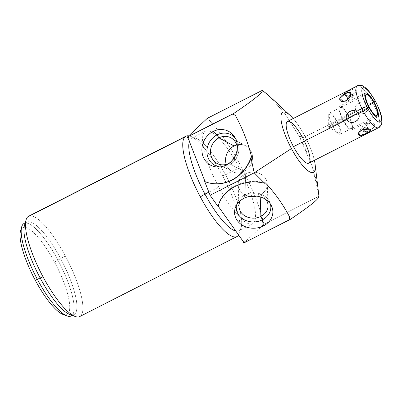 <?xml version="1.0" encoding="UTF-8"?>
<svg xmlns="http://www.w3.org/2000/svg" width="402" height="402" viewBox="0 0 402 402"><rect width="100%" height="100%" fill="white"/><g stroke="black" fill="none" stroke-linecap="round" stroke-linejoin="round"><path stroke-width="0.3" stroke-dasharray="2.01 1.51" d="M304.791 136.047A33.718 8.814 63 0 0 293.138 118.55A33.718 8.814 63 0 1 304.791 136.047L299.4 136.529L304.791 136.047A33.718 8.814 63 0 1 314.389 160.333A33.718 8.814 63 0 0 304.791 136.047M287.49 121.419A23.442 6.13 -117 0 1 302.756 137.956L356.117 110.816C351.956 104.394 364.463 98.224 367.629 104.962L360.549 109.133L356.117 110.816C352.348 104.123 363.775 98.309 367.629 104.962C371.066 111.967 359.639 117.781 356.117 110.816L360.549 109.133L372.553 102.455A23.442 6.13 -117 0 1 378.543 127.705A23.442 6.13 63 0 0 372.553 102.455L367.629 104.962C371.463 111.681 358.976 117.851 356.117 110.816L302.756 137.956A23.442 6.13 -117 0 1 304.369 141.127M269.822 96.545L285.309 114.143L299.4 136.529L312.113 165.976L318.665 194M251.592 156.961A36.497 32.964 118.3 0 1 205.1 181.724L204.693 181.508L205.1 181.724A36.497 32.964 118.3 0 0 251.592 156.961M218.065 206.553L218.045 205.975A36.497 30.708 -2 0 1 265.446 182.905A36.497 30.708 -2 0 0 218.045 205.975L218.065 206.553M243.908 243.014L263.883 224.261A80.274 20.989 63 0 0 207.321 118.329A80.274 20.989 -117 0 1 263.883 224.261L243.908 243.014M218.773 187.091A51.913 13.573 -117 0 1 204.668 131.771A51.913 13.573 -117 0 1 239.331 167.795A51.913 13.573 -117 0 1 253.441 223.11A51.913 13.573 -117 0 1 218.773 187.091L208.844 192.141L218.773 187.091A51.913 13.573 63 0 0 252.587 223.713A51.913 13.573 63 0 0 239.331 167.795A51.913 13.573 63 0 0 205.517 131.173A51.913 13.573 63 0 0 218.773 187.091M189.357 141.424A51.913 13.573 -117 0 1 191.704 138.198A51.913 13.573 -117 0 1 225.517 174.82L239.331 167.795L225.517 174.82A51.913 13.573 -117 0 1 238.778 230.738A51.913 13.573 -117 0 1 235.793 231.014A51.913 13.573 63 0 0 241.175 227.341A51.913 13.573 63 0 0 225.517 174.82L222.613 175.925A56.3 14.723 -117 0 1 239.592 232.884A56.3 14.723 -117 0 1 238.642 235.039A56.3 14.723 63 0 0 222.613 175.925A56.3 14.723 63 0 0 188.684 135.821A56.3 14.723 -117 0 1 190.447 136.273A56.3 14.723 -117 0 1 222.613 175.925L225.517 174.82A51.913 13.573 63 0 0 195.864 138.263A51.913 13.573 63 0 0 189.357 141.424M28.663 216.206A56.3 14.723 -117 0 1 65.335 255.923A56.3 14.723 -117 0 1 80.636 315.917L237.914 235.919L80.636 315.917A56.3 14.723 -117 0 1 79.712 316.57M80.636 315.917A56.3 14.723 63 0 0 65.335 255.923L60.692 258.662A51.913 13.573 -117 0 1 69.787 314.515M24.482 225.437A51.913 13.573 -117 0 1 60.692 258.662L65.335 255.923A56.3 14.723 63 0 0 29.733 215.844M24.115 223.442A51.913 13.573 -117 0 1 57.928 260.064L60.692 258.662A51.913 13.573 63 0 0 26.879 222.04A51.913 13.573 63 0 0 25.537 223.185M20.557 230.899A48.702 12.733 -117 0 1 54.531 262.069L57.928 260.064A51.913 13.573 63 0 0 25.145 223.1M64.893 314.892A48.702 12.733 63 0 0 54.531 262.069A48.702 12.733 63 0 0 21.291 229.17M72.069 315.349A51.913 13.573 63 0 0 57.928 260.064L54.531 262.069A48.702 12.733 -117 0 1 63.064 314.464M72.229 314.982A51.913 13.573 63 0 0 73.948 314.58A51.913 13.573 63 0 0 60.692 258.662L57.928 260.064A51.913 13.573 -117 0 1 71.184 315.982M318.912 196.271L263.883 224.261L318.912 196.271C316.922 177.553 310.414 157.639 299.4 136.529L284.621 113.218L268.405 95.254M236.461 205.281A17.306 14.557 -2 0 1 237.054 203.156A17.306 14.557 -2 0 1 244.728 194.955L243.954 198.337L244.728 194.955A17.306 14.557 -2 0 1 269.697 202.005A17.306 14.557 -2 0 1 270.44 204.08A17.306 14.557 178 0 0 244.728 194.955L246.079 195.447A14.557 12.246 -2 0 1 266.129 199.704A14.557 12.246 178 0 0 246.079 195.447L244.728 194.955A17.306 14.557 178 0 0 236.461 205.281M240.446 200.613A14.557 12.246 -2 0 1 246.079 195.447A14.557 12.246 178 0 0 240.446 200.613M245.315 173.89L246.079 195.447L245.315 173.89A14.557 12.246 -2 0 1 267.28 183.84A14.557 12.246 -2 0 1 260.149 194.814A14.557 12.246 -2 0 1 256.546 196.136A14.557 12.246 178 0 0 260.149 194.814L260.22 196.879L260.149 194.814A14.557 12.246 178 0 0 265.255 177.98A14.557 12.246 178 0 0 245.315 173.89A14.557 12.246 178 0 0 238.376 186.503A14.557 12.246 178 0 0 249.758 196.372A14.557 12.246 -2 0 1 238.185 184.865A14.557 12.246 -2 0 1 245.315 173.89M226.18 165.056L228.844 165.207A17.306 15.628 118.3 0 1 221.748 166.991A17.306 15.628 118.3 0 1 220.085 166.92A17.306 15.628 -61.7 0 0 228.844 165.207L226.18 165.056M235.441 138.383A17.306 15.628 118.3 0 1 236.416 139.73A17.306 15.628 118.3 0 1 228.844 165.207A17.306 15.628 -61.7 0 0 235.441 138.383M237.341 147.68A14.557 13.145 118.3 0 1 228.944 163.358L228.844 165.207L228.944 163.358A14.557 13.145 118.3 0 1 228.894 163.383A14.557 13.145 -61.7 0 0 228.944 163.358L244.024 171.473A14.557 13.145 118.3 0 1 232.15 171.543A14.557 13.145 118.3 0 1 226.271 164.393A14.557 13.145 -61.7 0 0 244.024 171.473L228.944 163.358A14.557 13.145 -61.7 0 0 237.341 147.68M236.738 144.941A14.557 13.145 118.3 0 1 245.944 145.906A14.557 13.145 118.3 0 1 252.481 158.644A14.557 13.145 118.3 0 1 244.024 171.473A14.557 13.145 -61.7 0 0 252.019 153.7A14.557 13.145 -61.7 0 0 236.738 144.941M302.756 137.956A23.442 6.13 -117 0 1 308.741 163.207M373.589 127.751L369.081 130.977C361.951 135.313 361.217 128.349 368.327 123.856C376.322 120.665 377.061 127.63 369.081 130.977L364.463 132.193L363.644 128.992L368.327 123.856L365.704 123.449L369.081 130.977L365.704 123.449L368.327 123.856L371.192 123.012L374.538 126.414M364.011 129.137L362.388 126.565L361.805 129.977L362.388 126.565L364.011 129.137M362.338 129.725L361.805 129.977M372.553 102.455A23.442 6.13 63 0 0 357.288 85.917A23.442 6.13 -117 0 1 372.553 102.455A4.281 0.312 151.9 0 1 375.483 101.234A4.281 0.312 -28.1 0 0 372.553 102.455M344.157 93.656L347.846 91.204L352.077 97.927L352.66 94.51C344.79 97.585 340.077 94.354 347.846 91.204C355.187 86.666 359.896 89.902 352.66 94.51L344.901 95.44L343.816 94.4M350.82 95.495L348.76 101.038L348.016 99.374L348.76 101.038L346.137 100.636L348.76 101.038L343.273 101.475M344.901 95.44L352.077 97.927L355.8 91.802L352.66 94.51L352.077 97.927L347.846 91.204L354.056 88.988L356.071 91.269M369.257 107.133L332.424 125.871A11.829 3.09 -117 0 1 329.404 113.133A11.829 3.09 -117 0 1 337.107 121.474L368.443 105.535L337.107 121.474A11.829 3.09 -117 0 1 340.127 134.213A11.829 3.09 -117 0 1 332.424 125.871L369.257 107.133M337.107 121.474L328.65 126.781L332.424 125.871L338.308 133.715L340.755 131.655L337.107 121.474L331.449 113.801L328.736 114.897L332.424 125.871L328.65 126.781L337.107 121.474M368.951 107.424L343.167 120.54A13.382 3.497 -117 0 1 339.75 106.128A13.382 3.497 -117 0 1 348.464 115.565L374.247 102.45L348.464 115.565A13.382 3.497 -117 0 1 351.881 129.977A13.382 3.497 -117 0 1 343.167 120.54L368.951 107.424M343.167 120.54A13.382 3.497 63 0 0 352.102 129.821A13.382 3.497 63 0 0 348.464 115.565A13.382 3.497 63 0 0 339.529 106.284A13.382 3.497 63 0 0 343.167 120.54M348.157 115.856A11.829 3.09 -117 0 1 351.368 128.459A11.829 3.09 -117 0 1 343.474 120.248A11.829 3.09 -117 0 1 340.258 107.646A11.829 3.09 -117 0 1 348.157 115.856M191.704 138.198L205.517 131.173M252.587 223.713L238.778 230.738M239.592 232.884L241.175 227.341M190.447 136.273L195.864 138.263M25.205 222.889L26.879 222.04M72.28 315.429L73.948 314.58M235.456 207.417L237.054 203.156M271.591 206.141L269.697 202.005M238.944 206.422L238.185 184.865M267.28 183.84L268.039 205.397M218.326 167.031L221.748 166.991M234.562 136.851L236.416 139.73M217.065 163.428L232.15 171.543M245.944 145.906L230.864 137.791M358.669 132.685L362.388 126.565L369.569 129.047M366.237 94.395L329.404 113.133M376.96 115.48L340.127 134.213M338.308 133.715L328.65 126.781L328.736 114.897M363.644 128.992L365.704 123.449L371.192 123.012M365.534 93.013L339.75 106.128M377.664 116.861L351.881 129.977"/><path stroke-width="0.6" d="M269.772 96.5L290.239 115.53A33.718 8.814 63 0 1 293.138 118.55A33.718 8.814 63 0 0 280.953 116.54A33.718 8.814 63 0 0 291.44 148.579A33.718 8.814 63 0 0 309.826 171.935A33.718 8.814 63 0 0 314.389 160.333A33.718 8.814 63 0 1 315.123 164.453L318.67 194.015M304.369 141.127A23.442 6.13 -117 0 1 308.741 163.207A23.442 6.13 -117 0 1 293.475 146.67A23.442 6.13 -117 0 1 287.103 121.69A23.442 6.13 -117 0 1 302.756 137.956M290.239 115.53A33.718 8.814 63 0 0 280.943 118.098A33.718 8.814 63 0 0 291.44 148.579L254.185 172.825L250.923 157.549L251.592 156.961C247.893 142.213 242.476 128.338 235.336 115.339L234.23 114.806L233.547 113.575C249.999 102.485 263.295 92.726 262.35 90.334L269.822 96.545M268.405 95.254L262.35 90.334L207.321 118.329L187.342 137.077L188.116 138.243A36.497 32.964 118.3 0 1 188.915 136.177L187.342 137.077L207.321 118.329L262.35 90.334C263.295 92.726 249.999 102.485 233.547 113.575L188.242 136.62A36.497 32.964 -61.7 0 0 187.714 138.027L188.116 138.243L205.075 181.659L188.116 138.243A36.497 32.964 118.3 0 1 188.915 136.177L232.276 114.123A36.497 32.964 118.3 0 1 235.336 115.339C242.476 128.338 247.893 142.213 251.592 156.961L250.923 157.549L254.185 172.825L210.065 195.261L218.065 206.553L210.065 195.261L204.693 181.508A36.497 32.964 -61.7 0 0 250.923 157.549A36.497 32.964 -61.7 0 1 204.693 181.508L210.065 195.261L254.185 172.825L264.657 183.267A36.497 30.708 178 0 0 218.065 206.553A36.497 30.708 178 0 1 264.657 183.267L254.185 172.825L291.44 148.579A33.718 8.814 63 0 0 308.63 171.227A33.718 8.814 63 0 0 315.123 164.453M213.075 131.494A19.16 17.306 -61.7 0 0 203.146 156.659A19.16 17.306 -61.7 0 0 226.18 165.056A19.16 17.306 -61.7 0 0 236.11 139.891A19.16 17.306 -61.7 0 0 213.075 131.494A19.16 17.306 -61.7 0 0 202.095 152.685A19.16 17.306 -61.7 0 0 218.326 167.031A19.16 17.306 -61.7 0 0 226.18 165.056A19.16 17.306 -61.7 0 0 234.562 136.851A19.16 17.306 -61.7 0 0 213.075 131.494L217.005 134.891L213.075 131.494M232.487 114.118L232.276 114.123A36.497 32.964 118.3 0 1 235.336 115.339L234.23 114.806A36.497 32.964 -61.7 0 0 232.487 114.118L233.547 113.575L234.23 114.806A36.497 32.964 -61.7 0 0 232.487 114.118M218.17 206.151L243.336 241.657L243.908 243.014L243.356 242.235A36.497 30.708 178 0 0 244.808 242.557L245.481 242.115A36.497 30.708 -2 0 1 243.336 241.657L243.356 242.235A36.497 30.708 178 0 0 244.808 242.557L245.481 242.115A36.497 30.708 -2 0 1 243.336 241.657L218.17 206.151M208.844 192.141L204.965 194.116A51.913 13.573 -117 0 1 189.357 141.424A51.913 13.573 63 0 0 204.965 194.116L208.844 192.141M235.793 231.014A51.913 13.573 -117 0 1 204.965 194.116A51.913 13.573 63 0 0 235.793 231.014M238.642 235.039A56.3 14.723 -117 0 1 237.914 235.919A56.3 14.723 -117 0 1 200.317 196.849L204.965 194.116L200.317 196.849A56.3 14.723 63 0 0 236.989 236.572A56.3 14.723 63 0 0 237.914 235.919A56.3 14.723 63 0 0 238.642 235.039M236.989 236.572L79.712 316.57A56.3 14.723 -117 0 1 43.039 276.852A56.3 14.723 -117 0 1 27.743 216.859L185.02 136.856L27.743 216.859A56.3 14.723 -117 0 1 28.663 216.206L185.94 136.208A56.3 14.723 63 0 0 185.02 136.856A56.3 14.723 63 0 0 200.317 196.849A56.3 14.723 -117 0 1 185.02 136.856A56.3 14.723 -117 0 1 188.684 135.821A56.3 14.723 63 0 0 185.94 136.208M75.204 316.5L69.787 314.515A51.913 13.573 -117 0 1 40.135 277.953L43.039 276.852A56.3 14.723 63 0 0 75.204 316.5A56.3 14.723 63 0 0 80.636 315.917M29.733 215.844A56.3 14.723 63 0 0 27.743 216.859A56.3 14.723 63 0 0 26.065 219.889A56.3 14.723 63 0 0 43.039 276.852L40.135 277.953A51.913 13.573 -117 0 1 24.482 225.437L26.065 219.889M25.537 223.185A51.913 13.573 63 0 0 40.135 277.953L37.371 279.36A51.913 13.573 -117 0 1 24.115 223.442L25.205 222.889M21.291 229.17A48.702 12.733 63 0 0 35.245 280.169A48.702 12.733 -117 0 1 20.557 230.899L21.718 226.839A51.913 13.573 63 0 0 37.371 279.36L35.245 280.169A48.702 12.733 63 0 0 64.893 314.892M25.145 223.1A51.913 13.573 63 0 0 21.718 226.839M67.028 315.922L63.064 314.464A48.702 12.733 -117 0 1 35.245 280.169L37.371 279.36A51.913 13.573 63 0 0 67.028 315.922A51.913 13.573 63 0 0 72.069 315.349M72.28 315.429L71.184 315.982A51.913 13.573 -117 0 1 37.371 279.36L40.135 277.953A51.913 13.573 63 0 0 72.229 314.982M188.242 136.62A36.497 32.964 -61.7 0 0 187.714 138.027L187.342 137.077L188.242 136.62M289.048 220.05A36.497 30.708 178 0 0 289.515 218.346L290.113 219.512L289.048 220.05A36.497 30.708 178 0 0 289.515 218.346L289.651 217.06A36.497 30.708 -2 0 1 288.842 220.055L290.113 219.512C306.56 208.417 319.861 198.663 318.912 196.271C319.861 198.663 306.56 208.417 290.113 219.512L289.515 218.346L289.651 217.06A36.497 30.708 -2 0 1 288.842 220.055L245.481 242.115L289.048 220.05M265.446 182.905L264.657 183.267L265.446 182.905C275.234 193.412 283.304 204.799 289.651 217.06C283.304 204.799 275.234 193.412 265.446 182.905M243.954 198.337A19.16 16.12 178 0 0 237.23 220.492A19.16 16.12 178 0 0 263.471 225.879A19.16 16.12 178 0 0 270.194 203.724A19.16 16.12 178 0 0 243.954 198.337A19.16 16.12 178 0 0 235.456 207.417A19.16 16.12 178 0 0 241.788 224.849A19.16 16.12 178 0 0 263.471 225.879L262.36 219.834A17.306 14.557 -2 0 1 243.818 219.537A17.306 14.557 -2 0 1 236.461 205.281A17.306 14.557 178 0 0 243.818 219.537A17.306 14.557 178 0 0 262.36 219.834L263.471 225.879A19.16 16.12 178 0 0 271.591 206.141A19.16 16.12 178 0 0 243.954 198.337M318.665 194L318.912 196.271M270.44 204.08A17.306 14.557 -2 0 1 262.36 219.834A17.306 14.557 178 0 0 270.44 204.08M266.129 199.704A14.557 12.246 -2 0 1 260.908 216.371L262.36 219.834L260.908 216.371A14.557 12.246 -2 0 1 243.597 214.99A14.557 12.246 -2 0 1 240.446 200.613A14.557 12.246 178 0 0 238.944 206.422A14.557 12.246 178 0 0 260.908 216.371L260.22 196.879L260.908 216.371A14.557 12.246 178 0 0 268.039 205.397A14.557 12.246 178 0 0 266.129 199.704M256.546 196.136A14.557 12.246 -2 0 1 249.758 196.372A14.557 12.246 178 0 0 256.546 196.136M220.085 166.92A17.306 15.628 118.3 0 1 206.985 153.167A17.306 15.628 118.3 0 1 217.005 134.891A17.306 15.628 118.3 0 1 235.441 138.383A17.306 15.628 -61.7 0 0 217.005 134.891L218.984 137.856A14.557 13.145 118.3 0 1 237.341 147.68A14.557 13.145 -61.7 0 0 230.864 137.791A14.557 13.145 -61.7 0 0 218.984 137.856L217.005 134.891A17.306 15.628 -61.7 0 0 206.985 153.167A17.306 15.628 -61.7 0 0 220.085 166.92M228.894 163.383A14.557 13.145 118.3 0 1 211.432 156.951A14.557 13.145 118.3 0 1 218.984 137.856A14.557 13.145 -61.7 0 0 210.532 150.685A14.557 13.145 -61.7 0 0 217.065 163.428A14.557 13.145 -61.7 0 0 228.894 163.383M234.07 145.976L218.984 137.856L234.07 145.976A14.557 13.145 118.3 0 1 236.738 144.941A14.557 13.145 -61.7 0 0 234.07 145.976A14.557 13.145 -61.7 0 0 226.271 164.393A14.557 13.145 118.3 0 1 234.07 145.976M308.741 163.207A23.442 6.13 -117 0 1 293.475 146.67L346.836 119.53C350.232 126.339 362.564 119.876 358.348 113.671L363.272 111.168A23.442 6.13 63 0 0 378.543 127.705A23.442 6.13 -117 0 1 363.272 111.168L358.348 113.671C355.293 106.555 342.941 113.017 346.836 119.53L293.475 146.67A23.442 6.13 -117 0 1 287.49 121.419L357.288 85.917A23.442 6.13 63 0 0 363.272 111.168A23.442 6.13 -117 0 1 357.288 85.917C357.735 85.018 362.795 85.445 362.624 85.892L365.87 88.018L369.001 91.304L375.483 101.234A4.281 0.312 151.9 0 1 375.393 101.379A19.16 5.01 63 0 0 362.599 88.083A19.16 5.01 63 0 0 367.805 108.5A4.281 0.312 151.9 0 1 363.272 111.168A4.281 0.312 -28.1 0 0 367.805 108.5A19.16 5.01 63 0 0 380.599 121.791A19.16 5.01 63 0 0 375.393 101.379A4.281 0.312 -28.1 0 0 375.483 101.234C379.573 109.399 381.714 115.51 381.9 119.565L381.719 123.349C382.201 123.464 379.513 127.911 378.543 127.705L308.741 163.207M361.805 129.977C354.569 134.59 359.277 137.821 366.624 133.283C374.388 130.137 369.679 126.901 361.805 129.977L358.669 132.685L360.086 135.519L366.624 133.283L364.011 129.137L366.624 133.283L370.262 130.886L369.569 129.047L362.338 129.725M345.383 93.51C337.409 96.862 338.142 103.822 346.137 100.636C353.252 96.138 352.514 89.174 345.383 93.51L339.765 98.445L343.273 101.475L346.137 100.636L350.82 95.495L350.001 92.294L345.383 93.51L348.016 99.374L345.383 93.51M343.816 94.4L344.157 93.656M356.071 91.269L355.8 91.802M367.805 108.5A19.16 5.01 -117 0 1 362.599 88.083A19.16 5.01 -117 0 1 375.393 101.379A19.16 5.01 -117 0 1 380.599 121.791A19.16 5.01 -117 0 1 367.805 108.5M373.94 102.741A11.829 3.09 63 0 0 366.041 94.53A11.829 3.09 63 0 0 369.257 107.133A11.829 3.09 63 0 0 377.151 115.344A11.829 3.09 63 0 0 373.94 102.741A11.829 3.09 63 0 0 366.237 94.395A11.829 3.09 63 0 0 369.257 107.133A11.829 3.09 63 0 0 376.96 115.48A11.829 3.09 63 0 0 373.94 102.741L368.443 105.535L373.94 102.741M358.348 113.671C354.825 106.711 343.398 112.525 346.836 119.53L353.916 115.359L358.348 113.671L353.916 115.359L346.836 119.53C350.69 126.178 362.117 120.364 358.348 113.671M374.538 126.414L373.589 127.751M374.247 102.45A13.382 3.497 63 0 0 365.534 93.013A13.382 3.497 63 0 0 368.951 107.424A13.382 3.497 63 0 0 377.664 116.861A13.382 3.497 63 0 0 374.247 102.45"/></g></svg>
